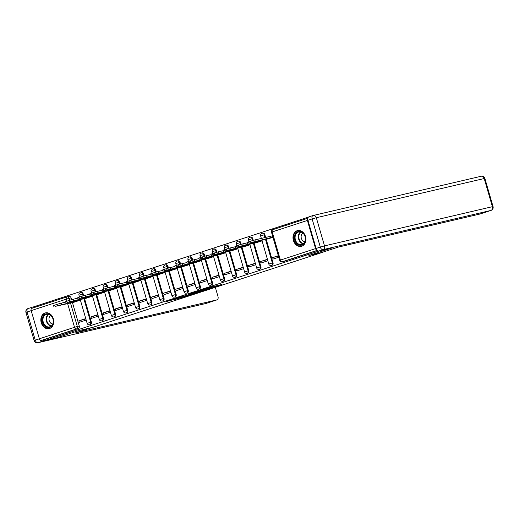 <?xml version="1.0" encoding="UTF-8"?>
<svg xmlns="http://www.w3.org/2000/svg" width="519" height="519" viewBox="0 0 519 519"><rect width="100%" height="100%" fill="white"/><g stroke="black" fill="none" stroke-linecap="round" stroke-linejoin="round"><path stroke-width="0.78" d="M212.803 287.474L222.009 284.451L210.98 287.026L201.255 290.16L213.51 286.936L215.119 286.605L212.803 287.474M83.708 295.713L83.189 293.929A2.076 1.628 -103.1 0 0 81.165 292.418A2.076 1.628 -103.1 0 0 81.061 292.45M95.82 291.756L95.301 289.978A2.076 1.628 -103.1 0 0 93.277 288.467A2.076 1.628 -103.1 0 0 93.173 288.493M107.926 287.805L107.414 286.027A2.076 1.628 -103.1 0 0 105.389 284.509A2.076 1.628 -103.1 0 0 105.279 284.542M120.038 283.848L119.519 282.07A2.076 1.628 -103.1 0 0 117.495 280.558A2.076 1.628 -103.1 0 0 117.391 280.591M132.15 279.897L131.631 278.119A2.076 1.628 -103.1 0 0 129.607 276.601A2.076 1.628 -103.1 0 0 129.503 276.633M144.263 275.939L143.744 274.162A2.076 1.628 -103.1 0 0 141.719 272.65A2.076 1.628 -103.1 0 0 141.609 272.683M156.368 271.988L155.856 270.211A2.076 1.628 -103.1 0 0 153.832 268.699A2.076 1.628 -103.1 0 0 153.721 268.725M168.48 268.038L167.961 266.253A2.076 1.628 -103.1 0 0 165.937 264.742A2.076 1.628 -103.1 0 0 165.833 264.774M180.593 264.08L180.074 262.303A2.076 1.628 -103.1 0 0 178.049 260.791A2.076 1.628 -103.1 0 0 177.946 260.817M192.698 260.129L192.186 258.352A2.076 1.628 -103.1 0 0 190.162 256.834A2.076 1.628 -103.1 0 0 190.051 256.866M204.81 256.172L204.298 254.394A2.076 1.628 -103.1 0 0 202.274 252.883A2.076 1.628 -103.1 0 0 202.163 252.909M216.923 252.221L216.404 250.443A2.076 1.628 -103.1 0 0 214.379 248.925A2.076 1.628 -103.1 0 0 214.276 248.958M229.035 248.264L228.516 246.486A2.076 1.628 -103.1 0 0 226.492 244.974A2.076 1.628 -103.1 0 0 226.388 245.007M241.14 244.313L240.628 242.535A2.076 1.628 -103.1 0 0 238.604 241.024A2.076 1.628 -103.1 0 0 238.493 241.05M253.253 240.362L252.734 238.578A2.076 1.628 -103.1 0 0 250.709 237.066A2.076 1.628 -103.1 0 0 250.606 237.099M265.657 237.417L264.846 234.627A2.076 1.628 -103.1 0 0 262.822 233.115A2.076 1.628 -103.1 0 0 262.718 233.141M301.701 246.214A8.09 6.358 -103.1 0 0 305.574 236.735A8.09 6.358 -103.1 0 0 297.608 230.572A8.09 6.358 -103.1 0 0 297.192 230.689A8.09 6.358 -103.1 0 0 293.319 240.161A8.09 6.358 -103.1 0 0 301.286 246.33A8.09 6.358 -103.1 0 0 301.701 246.214M49.558 328.533A8.09 6.358 -103.1 0 0 53.431 319.055A8.09 6.358 -103.1 0 0 45.464 312.892A8.09 6.358 -103.1 0 0 45.049 313.009A8.09 6.358 -103.1 0 0 41.176 322.481A8.09 6.358 -103.1 0 0 49.143 328.65A8.09 6.358 -103.1 0 0 49.558 328.533M174.222 299.71L187.897 295.622L175.279 298.626L166.138 301.662L177.472 298.14L185.309 296.349L174.222 299.71M43.408 341.022L319.613 250.826L332.037 247.946L308.909 255.497L322.824 252.247L92.882 327.32L78.966 330.571L55.831 338.122L43.408 341.022L43.122 340.023L41.189 340.477A2.076 1.278 -108.1 0 1 39.36 338.777L31.179 310.615A2.076 1.278 -108.1 0 1 31.782 308.351A2.076 1.278 -108.1 0 1 31.847 308.338L66.886 296.894M200.866 291.354L211.382 287.922L200.353 290.497L189.623 293.962L200.866 291.354L200.73 290.887M199.38 291.892L189.013 295.22L177.77 297.835L189.208 294.604L192.127 293.631L188.319 294.409L199.361 291.827M67.23 296.803L68.949 296.401A2.076 1.628 76.9 0 1 69.059 296.375A2.076 1.628 76.9 0 1 71.084 297.887L71.596 299.664M72.439 302.571L79.264 326.049L77.331 326.496A2.076 1.628 76.9 0 1 76.351 328.994L41.189 340.477M308.429 217.13L33.495 306.891L33.735 307.715M307.819 218.259A2.076 1.278 71.9 0 0 307.391 220.439L315.571 248.601A2.076 1.278 71.9 0 0 317.161 250.32M267.24 239.071L272.962 237.313M278.307 255.724L272.624 257.58L278.411 256.068M272.624 257.58L273.052 259.078L278.742 257.216M255.134 243.022L262.069 240.874M267.415 259.279L260.512 261.537L267.519 259.623M260.512 261.537L260.947 263.029L267.849 260.772M243.022 246.979L249.957 244.825M255.309 263.237L248.4 265.488L255.406 263.581M248.4 265.488L248.835 266.98L255.737 264.729M230.91 250.93L237.845 248.776M243.197 267.188L236.288 269.445L243.294 267.532M236.288 269.445L236.722 270.937L243.632 268.68M218.804 254.887L225.739 252.734M231.085 271.145L224.182 273.396L231.189 271.489M224.182 273.396L224.61 274.888L231.519 272.637M206.692 258.838L213.627 256.684M218.973 275.096L212.07 277.354L219.076 275.44M212.07 277.354L212.505 278.846L219.407 276.588M194.58 262.789L201.515 260.642M206.867 279.053L199.958 281.304L206.964 279.397M199.958 281.304L200.392 282.797L207.302 280.545M182.467 266.747L189.409 264.593M194.755 283.004L187.846 285.255L194.852 283.348M187.846 285.255L188.28 286.754L195.189 284.496M170.362 270.697L177.297 268.55M182.643 286.955L175.74 289.213L182.746 287.305M175.74 289.213L176.175 290.705L183.077 288.447M158.25 274.655L165.185 272.501M170.537 290.912L163.628 293.164L170.634 291.256M163.628 293.164L164.062 294.656L170.965 292.405M146.137 278.606L153.073 276.458M158.425 294.863L151.516 297.121L158.522 295.207M151.516 297.121L151.95 298.613L158.859 296.355M134.032 282.563L140.967 280.409M146.313 298.821L139.41 301.072L146.41 299.165M139.41 301.072L139.838 302.564L146.747 300.313M121.92 286.514L128.855 284.36M134.2 302.772L127.298 305.029L134.304 303.115M127.298 305.029L127.732 306.521L134.635 304.264M109.807 290.471L116.743 288.317M122.095 306.729L115.186 308.98L122.192 307.073M115.186 308.98L115.62 310.472L122.523 308.221M97.695 294.422L104.63 292.268M109.983 310.68L103.073 312.938L110.08 311.024M103.073 312.938L103.508 314.43L110.417 312.172M85.59 298.373L92.525 296.226M97.87 314.631L90.968 316.888L97.974 314.981M90.968 316.888L91.396 318.381L98.305 316.129M84.552 298.62L91.37 322.091L90.689 322.254A2.076 1.628 76.9 0 1 89.605 324.784L90.293 324.622A2.076 1.628 -103.1 0 0 91.37 322.091M96.664 294.662L103.482 318.141L102.794 318.303A2.076 1.628 76.9 0 1 101.718 320.826L102.405 320.664A2.076 1.628 -103.1 0 0 103.482 318.141M108.776 290.711L115.594 314.19L114.907 314.345A2.076 1.628 76.9 0 1 113.823 316.875L114.511 316.713A2.076 1.628 -103.1 0 0 115.594 314.19M120.882 286.754L127.706 310.232L127.019 310.394A2.076 1.628 76.9 0 1 125.935 312.918L126.623 312.762A2.076 1.628 -103.1 0 0 127.706 310.232M132.994 282.803L139.812 306.281L139.131 306.437A2.076 1.628 76.9 0 1 138.048 308.967L138.735 308.805A2.076 1.628 -103.1 0 0 139.812 306.281M145.106 278.846L151.924 302.324L151.237 302.486A2.076 1.628 76.9 0 1 150.16 305.01L150.841 304.854A2.076 1.628 -103.1 0 0 151.924 302.324M157.212 274.895L164.036 298.373L163.349 298.529A2.076 1.628 76.9 0 1 162.265 301.059L162.953 300.897A2.076 1.628 -103.1 0 0 164.036 298.373M169.324 270.944L176.149 294.416L175.461 294.578A2.076 1.628 76.9 0 1 174.378 297.108L175.065 296.946A2.076 1.628 -103.1 0 0 176.149 294.416M181.436 266.987L188.254 290.465L187.567 290.627A2.076 1.628 76.9 0 1 186.49 293.151L187.177 292.988A2.076 1.628 -103.1 0 0 188.254 290.465M193.548 263.036L200.366 286.507L199.679 286.67A2.076 1.628 76.9 0 1 198.602 289.2L199.283 289.038A2.076 1.628 -103.1 0 0 200.366 286.507M205.654 259.078L212.479 282.557L211.791 282.719A2.076 1.628 76.9 0 1 210.708 285.242L211.395 285.087A2.076 1.628 -103.1 0 0 212.479 282.557M217.766 255.127L224.584 278.606L223.903 278.761A2.076 1.628 76.9 0 1 222.82 281.292L223.507 281.129A2.076 1.628 -103.1 0 0 224.584 278.606M229.878 251.17L236.696 274.648L236.009 274.811A2.076 1.628 76.9 0 1 234.932 277.334L235.62 277.178A2.076 1.628 -103.1 0 0 236.696 274.648M241.99 247.219L248.809 270.697L248.121 270.853A2.076 1.628 76.9 0 1 247.038 273.383L247.725 273.221A2.076 1.628 -103.1 0 0 248.809 270.697M254.096 243.268L260.921 266.74L260.233 266.902A2.076 1.628 76.9 0 1 259.15 269.426L259.837 269.27A2.076 1.628 -103.1 0 0 260.921 266.74M266.208 239.311L273.026 262.789L272.339 262.951A2.076 1.628 76.9 0 1 271.262 265.475L271.95 265.313A2.076 1.628 -103.1 0 0 273.026 262.789M85.758 318.588L78.856 320.839L79.29 322.338L86.193 320.08M73.477 302.33L80.413 300.177M78.856 320.839L85.862 318.932M43.122 340.023L78.291 328.546A2.076 1.628 -103.1 0 0 79.264 326.049M317.343 250.502L284.165 261.329A2.076 1.628 76.9 0 1 284.055 261.362A2.076 1.628 76.9 0 1 283.951 261.381M209.533 288.499L196.727 291.775L209.533 288.499M192.471 293.916L197.129 292.489L192.471 293.916M263.036 239.557L252.163 242.438L263.036 239.557M272.903 237.105L248.828 243.152L268.453 238.785M247.712 243.586L247.336 242.289L250.703 241.127L254.907 239.927L255.283 241.218M272.527 235.814L254.907 239.927M250.93 243.515L240.05 246.395L250.93 243.515M262.037 240.771L236.716 247.109L256.341 242.743M235.6 247.537L235.224 246.246L238.591 245.078L242.795 243.878L243.171 245.176M247.479 242.788L242.795 243.878M238.818 247.466L227.938 250.346L238.818 247.466M249.931 244.721L224.61 251.06L244.235 246.694M223.494 251.494L223.118 250.197L226.485 249.029L230.683 247.835L231.059 249.126M235.373 246.739L230.683 247.835M321.78 252.487L338.154 247.135L479.828 214.055L490.929 210.435L323.045 249.633L318.854 251.001L332.27 247.868L308.987 255.471L321.78 252.487M307.936 220.29L316.116 248.452L320.307 247.083L312.127 218.921L307.936 220.29A3.114 1.92 -108.1 0 1 308.837 216.897A3.114 1.92 -108.1 0 1 308.941 216.871L312.938 215.567M318.854 251.001A3.114 1.92 -108.1 0 1 316.116 248.452M39.853 339.789A3.114 1.92 71.9 0 0 42.182 341.333L55.598 338.2L78.888 330.597L91.681 327.599M91.681 327.606L75.3 332.951L216.968 299.872A3.114 1.92 71.9 0 0 217.072 299.846A3.114 1.92 71.9 0 0 217.974 296.453L215.781 288.888A3.114 1.92 71.9 0 0 215.074 287.429M31.069 309.454A3.114 1.92 71.9 0 1 32.165 307.222A3.114 1.92 71.9 0 1 32.262 307.196L33.501 306.911M305.185 236.625A7 5.501 76.9 0 1 301.896 245.052A7 5.501 76.9 0 1 294.708 240.044A7 5.501 76.9 0 1 297.997 231.617A7 5.501 76.9 0 1 305.185 236.625M295.408 239.843A6.481 5.099 -103.1 0 0 301.734 244.572A6.481 5.099 -103.1 0 0 305.107 236.677A6.481 5.099 -103.1 0 0 298.782 231.948A6.481 5.099 -103.1 0 0 295.408 239.843M302.856 233.089A4.613 3.627 -103.1 0 0 301.357 238.325A4.613 3.627 -103.1 0 0 304.88 241.75M298.36 230.455A8.038 6.319 -103.1 0 0 298.12 230.507A8.038 6.319 -103.1 0 0 293.929 240.297A8.038 6.319 -103.1 0 0 301.773 246.162A8.038 6.319 -103.1 0 0 302.013 246.097M53.042 318.945A7 5.501 76.9 0 1 49.753 327.372A7 5.501 76.9 0 1 42.564 322.364A7 5.501 76.9 0 1 45.847 313.937A7 5.501 76.9 0 1 53.042 318.945M43.259 322.163A6.481 5.099 -103.1 0 0 49.59 326.892A6.481 5.099 -103.1 0 0 52.964 318.997A6.481 5.099 -103.1 0 0 46.639 314.267A6.481 5.099 -103.1 0 0 43.259 322.163M50.713 315.409A4.613 3.627 -103.1 0 0 49.214 320.645A4.613 3.627 -103.1 0 0 52.737 324.07M46.217 312.775A8.038 6.319 -103.1 0 0 45.977 312.827A8.038 6.319 -103.1 0 0 41.786 322.617A8.038 6.319 -103.1 0 0 49.629 328.482A8.038 6.319 -103.1 0 0 49.869 328.417M226.706 251.423L215.833 254.304L226.706 251.423M237.819 248.679L212.498 255.017L232.123 250.651M211.382 255.445L211.006 254.154L214.373 252.987L218.577 251.786L218.953 253.084M223.261 250.696L218.577 251.786M214.6 255.374L203.72 258.254L214.6 255.374M225.707 252.63L200.386 258.968L220.011 254.602M199.27 259.396L198.894 258.105L202.261 256.937L206.465 255.744L206.841 257.035M211.149 254.647L206.465 255.744M202.488 259.331L191.608 262.205L202.488 259.331M213.594 256.581L188.274 262.919L207.905 258.553M187.164 263.354L186.788 262.056L190.155 260.895L194.353 259.695L194.729 260.992M199.043 258.598L194.353 259.695M190.376 263.282L179.496 266.163L190.376 263.282M201.489 260.538L176.168 266.876L195.793 262.51M175.052 267.304L174.676 266.013L178.043 264.846L182.24 263.652L182.617 264.943M186.931 262.556L182.24 263.652M178.264 267.24L167.39 270.114L178.264 267.24M189.377 264.489L164.056 270.827L183.681 266.461M162.94 271.262L162.564 269.964L165.931 268.803L170.135 267.603L170.511 268.894M174.819 266.507L170.135 267.603M166.158 271.19L155.278 274.071L166.158 271.19M177.264 268.446L151.944 274.785L171.568 270.418M150.828 275.213L150.452 273.922L153.819 272.754L158.023 271.554L158.399 272.851M162.707 270.464L158.023 271.554M154.046 275.141L143.166 278.022L154.046 275.141M165.152 272.397L139.838 278.735L159.463 274.369M138.722 279.17L138.346 277.873L141.713 276.705L145.91 275.511L146.287 276.802M150.601 274.415L145.91 275.511M141.934 279.099L131.06 281.979L141.934 279.099M153.047 276.355L127.726 282.693L147.351 278.327M126.61 283.121L126.234 281.83L129.601 280.662L133.805 279.462L134.174 280.76M138.489 278.372L133.805 279.462M129.821 283.05L118.948 285.93L129.821 283.05M140.934 280.305L115.614 286.644L135.238 282.278M114.498 287.072L114.122 285.781L117.489 284.613L121.693 283.419L122.069 284.71M126.377 282.323L121.693 283.419M117.716 287.007L106.836 289.887L117.716 287.007M128.822 284.263L103.502 290.595L123.133 286.235M102.386 291.029L102.016 289.738L105.383 288.57L109.58 287.37L109.957 288.668M114.264 286.28L109.58 287.37M105.604 290.958L94.724 293.838L105.604 290.958M116.717 288.214L91.396 294.552L111.021 290.186M90.28 294.98L89.904 293.689L93.271 292.521L97.468 291.328L97.844 292.619M102.159 290.231L97.468 291.328M93.491 294.915L82.618 297.789L93.491 294.915M104.604 292.165L79.284 298.503L98.908 294.137M78.168 298.938L77.792 297.64L81.159 296.479L85.363 295.279L85.739 296.57M90.047 294.182L85.363 295.279M81.386 298.866L70.506 301.747L81.386 298.866M92.492 296.122L67.172 302.46L86.796 298.094M66.056 302.888L65.679 301.597L69.046 300.43L73.25 299.236L73.627 300.527M77.934 298.14L73.25 299.236M69.274 302.824L58.394 305.697L69.274 302.824M80.38 300.073L55.066 306.411L74.691 302.045M53.95 306.846L53.574 305.548L56.941 304.387L61.138 303.187L61.514 304.478M65.829 302.09L61.138 303.187M80.374 292.612A2.076 1.628 76.9 0 1 80.477 292.58A2.076 1.628 76.9 0 1 82.502 294.091L83.034 295.901M83.189 293.929L78.959 295.181L79.498 297.017M92.486 288.655A2.076 1.628 76.9 0 1 92.59 288.629A2.076 1.628 76.9 0 1 94.614 290.14L95.139 291.95M95.301 289.978L91.072 291.224L91.603 293.066M104.591 284.704A2.076 1.628 76.9 0 1 104.702 284.672A2.076 1.628 76.9 0 1 106.726 286.183L107.251 288M107.414 286.027L103.184 287.273L103.716 289.115M116.704 280.747A2.076 1.628 76.9 0 1 116.814 280.721A2.076 1.628 76.9 0 1 118.838 282.232L119.364 284.042M119.519 282.07L115.289 283.316L115.828 285.158M128.816 276.796A2.076 1.628 76.9 0 1 128.92 276.763A2.076 1.628 76.9 0 1 130.944 278.275L131.469 280.091M131.631 278.119L127.402 279.365L127.934 281.207M140.928 272.838A2.076 1.628 76.9 0 1 141.032 272.812A2.076 1.628 76.9 0 1 143.056 274.324L143.581 276.134M143.744 274.162L139.514 275.407L140.046 277.25M153.034 268.887A2.076 1.628 76.9 0 1 153.144 268.855A2.076 1.628 76.9 0 1 155.168 270.373L155.694 272.183M155.856 270.211L151.619 271.456L152.158 273.299M165.146 264.93A2.076 1.628 76.9 0 1 165.256 264.904A2.076 1.628 76.9 0 1 167.28 266.416L167.806 268.226M167.961 266.253L163.732 267.499L164.27 269.342M177.258 260.979A2.076 1.628 76.9 0 1 177.362 260.947A2.076 1.628 76.9 0 1 179.386 262.465L179.911 264.275M180.074 262.303L175.844 263.548L176.376 265.391M189.37 257.028A2.076 1.628 76.9 0 1 189.474 256.996A2.076 1.628 76.9 0 1 191.498 258.507L192.024 260.317M192.186 258.352L187.956 259.597L188.488 261.433M201.476 253.071A2.076 1.628 76.9 0 1 201.586 253.045A2.076 1.628 76.9 0 1 203.61 254.557L204.136 256.367M204.298 254.394L200.062 255.64L200.6 257.482M213.588 249.12A2.076 1.628 76.9 0 1 213.692 249.088A2.076 1.628 76.9 0 1 215.716 250.599L216.248 252.416M216.404 250.443L212.174 251.689L212.712 253.532M225.7 245.163A2.076 1.628 76.9 0 1 225.804 245.137A2.076 1.628 76.9 0 1 227.828 246.648L228.354 248.458M228.516 246.486L224.286 247.732L224.818 249.574M237.806 241.212A2.076 1.628 76.9 0 1 237.916 241.179A2.076 1.628 76.9 0 1 239.94 242.691L240.466 244.507M240.628 242.535L236.398 243.781L236.93 245.623M249.918 237.254A2.076 1.628 76.9 0 1 250.028 237.228A2.076 1.628 76.9 0 1 252.052 238.74L252.578 240.55M252.734 238.578L248.504 239.823L249.042 241.666M262.03 233.303A2.076 1.628 76.9 0 1 262.134 233.271A2.076 1.628 76.9 0 1 264.158 234.789L264.969 237.579M264.846 234.627L260.616 235.873L261.355 238.422M71.084 297.887L69.144 298.341L69.695 300.222M70.506 303.025L77.331 326.496L74.528 327.301L67.665 303.686M66.925 301.124L66.348 299.139L31.179 310.615M39.36 338.777L74.528 327.301A2.076 1.278 71.9 0 0 76.351 328.994L78.291 328.546M307.391 220.439L272.222 231.922L280.403 260.084L315.571 248.601M83.864 298.775L90.689 322.254L87.14 323.337A2.076 2.076 0 0 0 89.605 324.784M95.976 294.824L102.794 318.303L99.252 319.386A2.076 2.076 0 0 0 101.718 320.826M108.088 290.874L114.907 314.345L111.364 315.435A2.076 2.076 0 0 0 113.823 316.875M120.194 286.916L127.019 310.394L123.47 311.478A2.076 2.076 0 0 0 125.935 312.918M132.306 282.965L139.131 306.437L135.582 307.527A2.076 2.076 0 0 0 138.048 308.967M144.418 279.008L151.237 302.486L147.694 303.57A2.076 2.076 0 0 0 150.16 305.01M156.53 275.057L163.349 298.529L159.807 299.619A2.076 2.076 0 0 0 162.265 301.059M168.636 271.1L175.461 294.578L171.912 295.661A2.076 2.076 0 0 0 174.378 297.108M180.748 267.149L187.567 290.627L184.024 291.71A2.076 2.076 0 0 0 186.49 293.151M192.86 263.191L199.679 286.67L196.137 287.76A2.076 2.076 0 0 0 198.602 289.2M204.973 259.241L211.791 282.719L208.242 283.802A2.076 2.076 0 0 0 210.708 285.242M217.078 255.29L223.903 278.761L220.354 279.851A2.076 2.076 0 0 0 222.82 281.292M229.19 251.332L236.009 274.811L232.467 275.894A2.076 2.076 0 0 0 234.932 277.334M241.303 247.381L248.121 270.853L244.579 271.943A2.076 2.076 0 0 0 247.038 273.383M253.408 243.424L260.233 266.902L256.684 267.986A2.076 2.076 0 0 0 259.15 269.426M265.52 239.473L272.339 262.951L268.797 264.035A2.076 2.076 0 0 0 271.262 265.475M317.2 250.366L282.232 261.784A2.076 1.628 76.9 0 1 282.122 261.816L284.055 261.362M284.165 261.329L282.232 261.784A2.076 1.278 71.9 0 1 280.403 260.084L279.657 260.369A2.076 2.076 0 0 0 282.122 261.816M272.89 229.638L307.819 218.239L272.825 229.658A2.076 1.278 -108.1 0 1 272.89 229.638M67.016 296.855A2.076 1.628 76.9 0 1 67.12 296.823A2.076 1.628 76.9 0 1 69.144 298.341L66.348 299.139A2.076 1.278 -108.1 0 1 66.951 296.874A2.076 1.278 -108.1 0 1 67.016 296.855M271.476 232.207L272.222 231.922A2.076 1.278 -108.1 0 1 272.825 229.658A2.076 2.076 0 0 0 271.476 232.207L279.657 260.369M214.295 286.248L214.431 286.722M213.38 286.469L213.51 286.936M202.125 290.562L202.241 290.964M190.272 294.429L190.389 294.831M188.864 294.714L189.013 295.22M171.127 299.982L171.251 300.404M169.771 300.423L169.875 300.793M178.432 298.334L178.542 298.697M248.452 241.86L248.828 243.152M250.703 241.127L251.079 242.418M236.34 245.811L236.716 247.109M238.591 245.078L238.967 246.369M224.234 249.769L224.61 251.06M226.485 249.029L226.861 250.327M484.869 178.419A3.114 3.114 0 0 0 481.171 176.259A3.114 2.446 -103.1 0 1 484.208 178.523L316.324 217.727L324.511 245.889L492.388 206.685L484.208 178.523L484.869 178.419L493.05 206.581L492.388 206.685A3.114 2.446 -103.1 0 1 490.929 210.435A3.114 1.92 71.9 0 0 491.026 210.409L479.926 214.029M308.837 216.897L313.035 215.528A3.114 3.114 0 0 1 313.288 215.456A3.114 2.446 -103.1 0 0 313.132 215.502A3.114 1.92 71.9 0 0 313.035 215.528A3.114 1.92 71.9 0 0 312.127 218.921L316.324 217.727A3.114 2.446 -103.1 0 0 313.288 215.456L481.171 176.259A3.114 2.446 -103.1 0 0 481.016 176.298M323.045 249.633A3.114 2.446 -103.1 0 0 324.511 245.889L320.307 247.083A3.114 1.92 71.9 0 0 323.045 249.633M31.185 310.641L27.066 311.99L35.247 340.153L39.366 338.803M42.182 341.333L37.984 342.702L205.868 303.498L216.968 299.872M32.165 307.222L27.974 308.591A3.114 3.114 0 0 0 25.95 312.419L27.066 311.99A3.114 1.92 -108.1 0 1 27.974 308.591A3.114 1.92 -108.1 0 1 28.071 308.565L32.068 307.261M206.062 303.433A3.114 1.92 -108.1 0 1 205.965 303.472A3.114 1.92 -108.1 0 1 205.868 303.498A3.114 2.446 -103.1 0 1 205.712 303.544A3.114 3.114 0 0 0 205.965 303.472L217.072 299.846M205.55 303.576A3.114 2.446 -103.1 0 0 205.712 303.544L37.829 342.741A3.114 2.446 -103.1 0 0 37.984 342.702A3.114 1.92 -108.1 0 1 35.247 340.153L34.131 340.581A3.114 3.114 0 0 0 37.829 342.741M303.278 243.846A6.481 5.099 76.9 0 1 298.659 239.084A6.481 5.099 76.9 0 1 300.488 231.915M300.91 232.019A6.267 4.931 -103.1 0 0 299.126 238.961A6.267 4.931 -103.1 0 0 303.609 243.567M51.134 326.166A6.481 5.099 76.9 0 1 46.515 321.404A6.481 5.099 76.9 0 1 48.345 314.235M48.767 314.339A6.267 4.931 -103.1 0 0 46.982 321.28A6.267 4.931 -103.1 0 0 51.465 325.887M212.122 253.72L212.498 255.017M214.373 252.987L214.749 254.278M200.01 257.677L200.386 258.968M202.261 256.937L202.637 258.235M187.904 261.628L188.274 262.919M190.155 260.895L190.531 262.186M175.792 265.579L176.168 266.876M178.043 264.846L178.419 266.143M163.68 269.536L164.056 270.827M165.931 268.803L166.307 270.094M151.567 273.487L151.944 274.785M153.819 272.754L154.195 274.045M139.462 277.444L139.838 278.735M141.713 276.705L142.089 278.002M127.35 281.395L127.726 282.693M129.601 280.662L129.977 281.953M115.237 285.353L115.614 286.644M117.489 284.613L117.865 285.911M103.125 289.304L103.502 290.595M105.383 288.57L105.753 289.862M91.02 293.261L91.396 294.552M93.271 292.521L93.647 293.819M78.907 297.212L79.284 298.503M81.159 296.479L81.535 297.77M66.795 301.163L67.172 302.46M69.046 300.43L69.423 301.727M54.69 305.12L55.066 306.411M56.941 304.387L57.317 305.678M81.165 292.418L80.477 292.58A2.076 2.076 0 0 0 78.959 295.181M93.277 288.467L92.59 288.629A2.076 2.076 0 0 0 91.072 291.224M105.389 284.509L104.702 284.672A2.076 2.076 0 0 0 103.184 287.273M117.495 280.558L116.814 280.721A2.076 2.076 0 0 0 115.289 283.316M129.607 276.601L128.92 276.763A2.076 2.076 0 0 0 127.402 279.365M141.719 272.65L141.032 272.812A2.076 2.076 0 0 0 139.514 275.407M153.832 268.699L153.144 268.855A2.076 2.076 0 0 0 151.619 271.456M165.937 264.742L165.256 264.904A2.076 2.076 0 0 0 163.732 267.499M178.049 260.791L177.362 260.947A2.076 2.076 0 0 0 175.844 263.548M190.162 256.834L189.474 256.996A2.076 2.076 0 0 0 187.956 259.597M202.274 252.883L201.586 253.045A2.076 2.076 0 0 0 200.062 255.64M214.379 248.925L213.692 249.088A2.076 2.076 0 0 0 212.174 251.689M226.492 244.974L225.804 245.137A2.076 2.076 0 0 0 224.286 247.732M238.604 241.024L237.916 241.179A2.076 2.076 0 0 0 236.398 243.781M250.709 237.066L250.028 237.228A2.076 2.076 0 0 0 248.504 239.823M262.822 233.115L262.134 233.271A2.076 2.076 0 0 0 260.616 235.873M268.797 264.035L261.907 240.316M256.684 267.986L249.795 244.267M244.579 271.943L237.689 248.225M232.467 275.894L225.577 252.176M220.354 279.851L213.465 256.133M208.242 283.802L201.353 260.084M196.137 287.76L189.247 264.041M184.024 291.71L177.135 267.992M171.912 295.661L165.023 271.943M159.807 299.619L152.91 275.9M147.694 303.57L140.805 279.851M135.582 307.527L128.693 283.809M123.47 311.478L116.58 287.76M111.364 315.435L104.475 291.717M99.252 319.386L92.363 295.668M87.14 323.337L80.25 299.619M69.059 296.375L67.12 296.823A2.076 2.076 0 0 0 66.951 296.874L31.782 308.351M214.97 286.092L215.119 286.605M209.3 287.513L209.423 287.935M491.026 210.409A3.114 3.114 0 0 0 493.05 206.581M34.131 340.581L25.95 312.419"/></g></svg>

